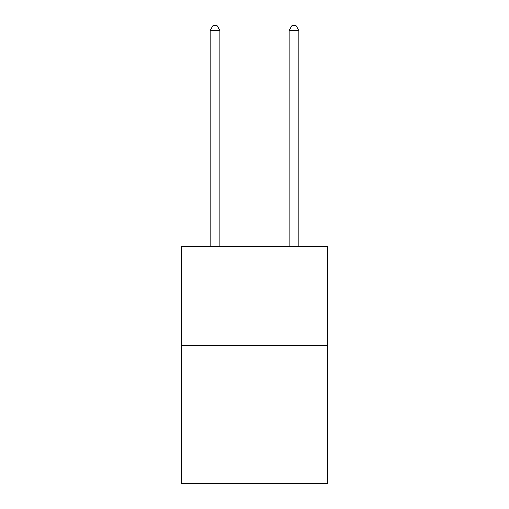 <?xml version="1.0" encoding="UTF-8"?>
<svg xmlns="http://www.w3.org/2000/svg" width="509" height="509" viewBox="0 0 509 509"><rect width="100%" height="100%" fill="white"/><g stroke="black" fill="none" stroke-linecap="round" stroke-linejoin="round"><path stroke-width="0.76" d="M327.548 345.356L327.548 483.55L181.452 483.55L181.452 246.642L327.548 246.642L327.548 345.356L181.452 345.356M298.923 246.642L298.923 30.585L289.048 30.585L289.048 246.642M289.048 30.585L292.013 25.45L295.958 25.45L298.923 30.585M219.952 246.642L219.952 30.585L210.077 30.585L210.077 246.642M210.077 30.585L213.042 25.45L216.987 25.45L219.952 30.585"/></g></svg>
